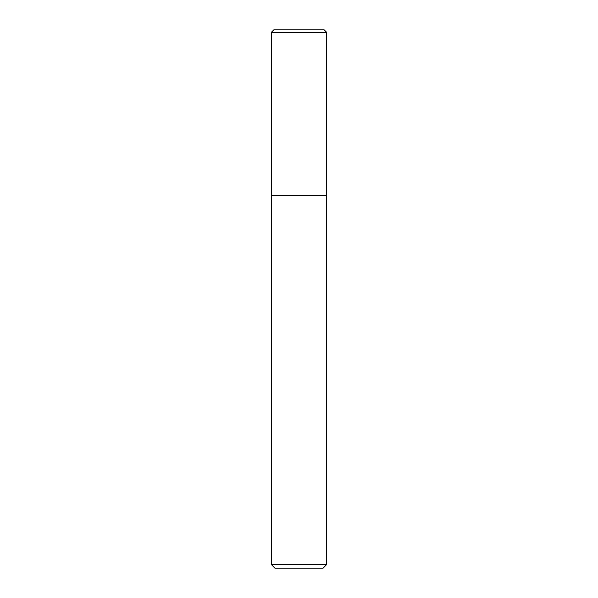 <?xml version="1.0" encoding="UTF-8"?>
<svg xmlns="http://www.w3.org/2000/svg" width="598" height="598" viewBox="0 0 598 598"><rect width="100%" height="100%" fill="white"/><g stroke="black" fill="none" stroke-linecap="round" stroke-linejoin="round"><path stroke-width="0.9" d="M271.402 195.501L326.598 195.501L326.598 32.314L324.183 29.9L273.817 29.9L271.402 32.314L271.402 195.501L271.402 32.314L273.817 29.9L324.183 29.9L326.598 32.314L271.402 32.314L326.598 32.314L326.598 195.501L271.402 195.501L271.402 564.647L274.848 568.1L323.152 568.1L326.598 564.647L326.598 195.501L271.402 195.501L326.598 195.501L326.598 564.647L271.402 564.647L271.402 195.501M271.402 564.647L326.598 564.647L323.152 568.1L274.848 568.1L271.402 564.647"/></g></svg>
